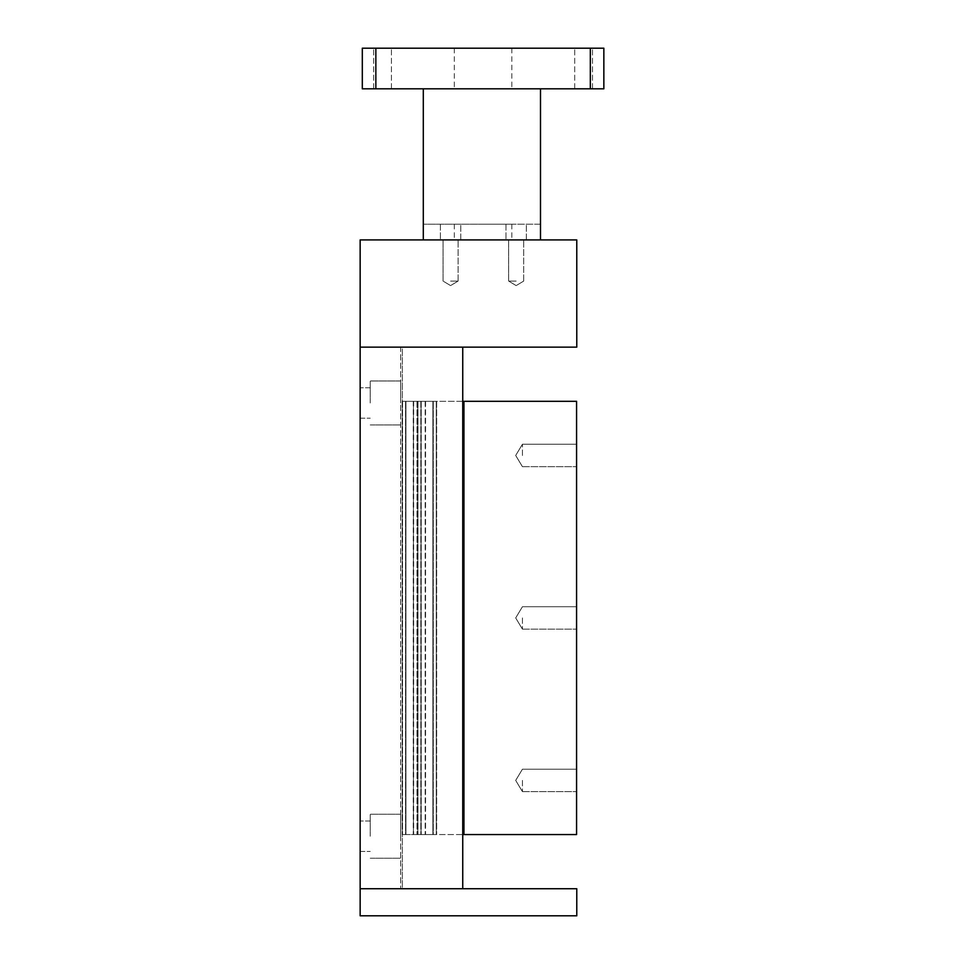<?xml version="1.0" encoding="UTF-8"?>
<svg xmlns="http://www.w3.org/2000/svg" width="964" height="964" viewBox="0 0 964 964"><rect width="100%" height="100%" fill="white"/><g stroke="black" fill="none" stroke-linecap="round" stroke-linejoin="round"><path stroke-width="0.72" stroke-dasharray="4.82 3.62" d="M370.236 402.976L370.236 380.985L370.236 402.976M360.15 402.976L360.15 387.757L360.15 402.976M400.675 402.976L400.675 380.985L400.675 402.976M370.236 836.234L370.236 814.243L370.236 836.234M360.15 836.234L360.15 821.015L360.15 836.234M400.675 836.234L400.675 814.243L400.675 836.234M402.349 888.724L462.744 888.724L360.15 888.724L360.15 915.8L576.773 915.8L576.773 888.724L360.15 888.724L360.15 347.148L576.773 347.148L576.773 239.916L360.15 239.916L360.15 347.148L462.744 347.148L462.744 888.724L402.349 888.724L402.349 347.148L400.675 347.148L400.675 888.724L400.675 347.148L402.349 347.148L402.349 888.724L402.349 347.148L462.744 347.148L462.744 888.724L462.744 347.148L402.349 347.148L402.349 888.724M576.58 455.466L576.58 444.247L576.58 455.466M522.428 455.466L522.428 444.247L522.428 455.466M576.58 617.936L576.58 629.143L576.58 617.936M522.428 617.936L522.428 629.143L522.428 617.936M576.58 780.406L576.58 791.613L576.58 780.406M522.428 780.406L522.428 791.613L522.428 780.406M462.744 401.301L436.318 401.301L436.318 834.559L436.318 401.301L436.318 834.559L436.318 401.301L463.937 401.301L463.937 834.559L576.58 834.559L576.58 401.301L463.937 401.301L463.937 834.559L417.002 834.559L462.744 834.559M417.002 401.301L417.002 834.559L417.002 401.301M463.937 401.301L463.937 834.559M382.563 88.821L391.444 88.821L382.563 88.821M382.563 48.2L391.444 48.2L382.563 48.2M583.594 88.821L592.486 88.821L583.594 88.821M583.594 48.2L592.486 48.2L583.594 48.2M483.084 88.821L540.491 88.821L540.491 224.214L483.084 224.214L540.491 224.214L540.491 88.821L423.292 88.821L423.292 224.214L511.836 224.214L423.292 224.214L423.292 88.821L483.084 88.821M450.586 224.214L440.403 224.214L450.586 224.214M450.586 239.916L440.403 239.916L450.586 239.916M516.174 224.214L505.992 224.214L516.174 224.214M516.174 239.916L505.992 239.916L516.174 239.916M483.084 239.916L454.321 239.916L483.084 239.916M483.084 48.2L454.321 48.2L483.084 48.2M603.85 88.821L362.307 88.821L362.307 48.2L603.85 48.2L603.85 88.821M423.292 88.821L540.491 88.821L423.292 88.821L423.292 239.916L540.491 239.916L423.292 239.916M540.491 88.821L540.491 239.916M375.852 88.821L375.852 48.2M590.317 88.821L590.317 48.2M450.586 281.078L458.117 281.078L450.586 281.078M516.174 281.078L508.643 281.078L516.174 281.078M433.077 834.559L402.349 834.559L436.463 834.559L402.349 834.559L433.077 834.559L433.077 401.301L433.077 834.559L433.077 401.301L436.463 401.301L436.463 834.559L436.463 401.301L425.365 401.301L425.365 834.559L425.365 401.301L421.027 401.301L421.027 834.559L421.027 401.301L417.786 401.301L417.786 834.559L417.786 401.301L413.448 401.301L413.448 834.559L413.448 401.301L405.736 401.301L405.736 834.559L405.736 401.301L433.077 401.301L402.349 401.301L402.349 834.559L402.349 401.301L405.736 401.301L405.736 834.559L405.736 401.301L402.349 401.301L402.349 834.559L402.349 401.301L417.786 401.301L417.786 834.559L417.786 401.301L421.027 401.301L421.027 834.559L421.027 401.301L433.077 401.301L433.077 834.559M405.543 834.559L436.27 834.559L405.543 834.559L405.543 401.301L405.543 834.559M402.157 401.301L402.157 834.559L402.157 401.301L405.543 401.301L402.157 401.301M413.255 401.301L436.27 401.301L432.884 401.301L432.884 834.559L432.884 401.301L405.543 401.301L413.255 401.301L413.255 834.559M436.27 401.301L436.27 834.559L436.27 401.301M425.172 401.301L425.172 834.559M420.834 401.301L420.834 834.559L420.834 401.301M417.593 401.301L417.593 834.559L417.593 401.301M436.463 401.301L436.463 834.559L436.463 401.301L433.077 401.301L436.463 401.301M433.27 834.559L402.542 834.559L433.27 834.559L433.27 401.301L433.27 834.559M436.656 401.301L436.656 834.559L436.656 401.301L433.27 401.301L436.656 401.301M425.558 401.301L402.542 401.301L405.928 401.301L405.928 834.559L405.928 401.301L433.27 401.301L425.558 401.301L425.558 834.559M402.542 401.301L402.542 834.559L402.542 401.301M413.64 401.301L413.64 834.559M417.978 401.301L417.978 834.559L417.978 401.301M421.22 401.301L421.22 834.559L421.22 401.301M370.236 387.757L360.15 387.757L370.236 387.757M400.675 380.985L370.236 380.985L400.675 380.985M370.236 821.015L360.15 821.015L370.236 821.015M400.675 814.243L370.236 814.243L400.675 814.243M370.236 858.225L400.675 858.225L370.236 858.225M360.15 851.453L370.236 851.453L360.15 851.453M370.236 424.967L400.675 424.967L370.236 424.967M360.15 418.195L370.236 418.195L360.15 418.195M576.58 444.247L522.428 444.247L515.692 455.466L522.428 466.672L515.692 455.466L522.428 444.247L576.58 444.247M576.58 606.73L522.428 606.73L515.692 617.936L522.428 629.143L515.692 617.936L522.428 606.73L576.58 606.73M576.58 769.2L522.428 769.2L515.692 780.406L522.428 791.613L515.692 780.406L522.428 769.2L576.58 769.2M522.428 791.613L576.58 791.613L522.428 791.613M522.428 629.143L576.58 629.143L522.428 629.143M522.428 466.672L576.58 466.672L522.428 466.672M391.444 88.821L391.444 48.2L391.444 88.821M592.486 88.821L592.486 48.2L592.486 88.821M440.403 224.214L440.403 239.916L440.403 224.214M505.992 224.214L505.992 239.916L505.992 224.214M511.836 224.214L511.836 239.916M511.836 48.2L511.836 88.821M454.321 48.2L454.321 88.821M454.321 224.214L454.321 239.916M526.356 239.916L526.356 224.214L526.356 239.916M460.768 239.916L460.768 224.214L460.768 239.916M574.713 88.821L574.713 48.2L574.713 88.821M373.683 88.821L373.683 48.2L373.683 88.821M443.066 239.916L443.066 281.078L450.586 285.597L458.117 281.078L450.586 285.597L443.066 281.078L443.066 239.916M508.643 239.916L508.643 281.078L516.174 285.597L523.705 281.078L516.174 285.597L508.643 281.078L508.643 239.916M523.705 281.078L523.705 239.916L523.705 281.078M458.117 281.078L458.117 239.916L458.117 281.078"/><path stroke-width="1.45" d="M360.15 347.148L360.15 888.724L462.744 888.724L462.744 347.148L360.15 347.148L360.15 239.916L576.773 239.916L576.773 347.148L360.15 347.148M462.744 834.559L576.58 834.559L576.58 401.301L463.937 401.301L463.937 834.559M462.744 401.301L463.937 401.301M590.317 88.821L603.85 88.821L603.85 48.2L362.307 48.2L362.307 88.821L590.317 88.821L590.317 48.2M423.292 88.821L423.292 239.916M540.491 88.821L540.491 239.916M375.852 88.821L375.852 48.2M576.773 915.8L360.15 915.8L360.15 888.724L576.773 888.724L576.773 915.8"/></g></svg>
